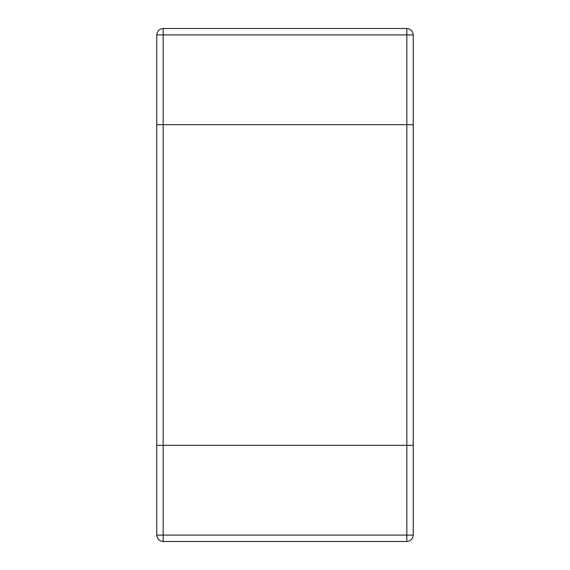 <?xml version="1.0" encoding="UTF-8"?>
<svg xmlns="http://www.w3.org/2000/svg" width="570" height="570" viewBox="0 0 570 570"><rect width="100%" height="100%" fill="white"/><g stroke="black" fill="none" stroke-linecap="round" stroke-linejoin="round"><path stroke-width="0.85" d="M156.75 34.913L413.25 34.913L413.25 124.688L406.838 124.688L413.25 124.688L413.25 445.312L163.162 445.312L163.162 124.688L156.75 124.688L406.838 124.688L163.162 124.688L163.162 28.5C159.294 28.906 157.156 31.044 156.75 34.913L156.75 445.312L163.162 445.312L156.75 445.312L156.75 535.087C157.156 538.956 159.294 541.094 163.162 541.5L163.162 535.087L156.75 535.087M413.25 34.913C412.844 31.044 410.706 28.906 406.838 28.5L163.162 28.5M406.838 28.5L406.838 445.312L163.162 445.312L163.162 535.087L406.838 535.087L406.838 445.312L413.25 445.312L413.25 535.087C412.844 538.956 410.706 541.094 406.838 541.5L163.162 541.5M413.25 535.087L406.838 535.087L406.838 541.5"/></g></svg>
